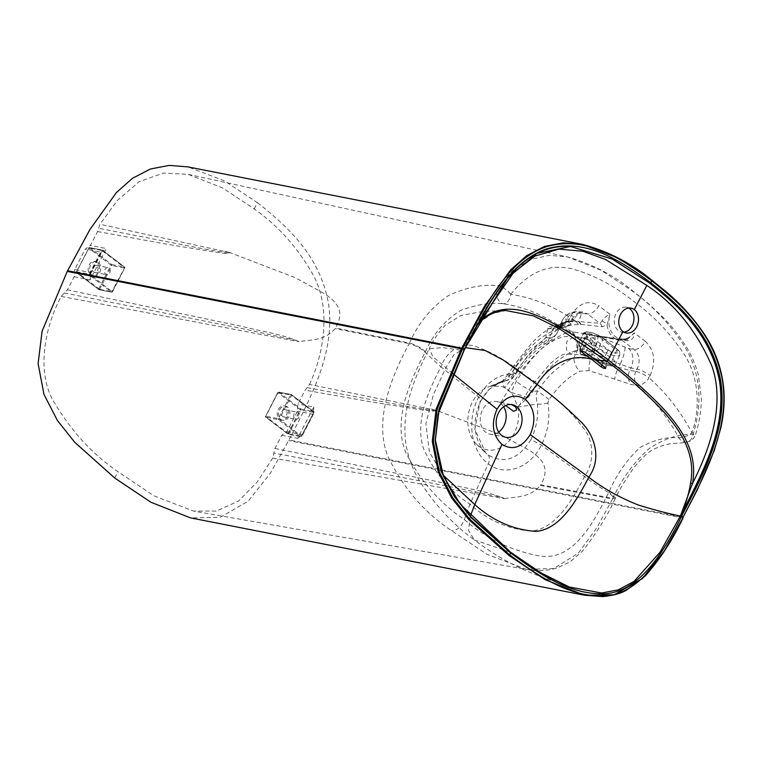 <?xml version="1.0" encoding="UTF-8"?>
<svg xmlns="http://www.w3.org/2000/svg" width="762" height="762" viewBox="0 0 762 762"><rect width="100%" height="100%" fill="white"/><g stroke="black" fill="none" stroke-linecap="round" stroke-linejoin="round"><path stroke-width="0.57" stroke-dasharray="3.81 2.86" d="M98.403 272.053A7.239 5.572 -78.9 0 1 92.392 275.625A7.239 5.572 -78.9 0 1 88.325 267.452A7.239 5.572 -78.9 0 1 95.183 261.423A7.239 5.572 -78.9 0 1 98.403 272.053M109.699 272.958A3.619 2.781 101.1 0 0 108.09 267.653A3.619 2.781 101.1 0 0 104.661 270.662A3.619 2.781 101.1 0 0 106.699 274.749A3.619 2.781 101.1 0 0 109.699 272.958M97.45 270.558A3.619 2.781 101.1 0 0 95.841 265.243A3.619 2.781 101.1 0 0 92.84 267.033A3.619 2.781 101.1 0 0 94.45 272.348A3.619 2.781 101.1 0 0 97.45 270.558M99.755 272.32A7.239 5.572 101.1 0 0 96.545 261.69A7.239 5.572 101.1 0 0 89.687 267.719A7.239 5.572 101.1 0 0 93.755 275.892A7.239 5.572 101.1 0 0 99.755 272.32M99.612 289.312L76.552 271.958L88.878 248.183L111.014 265.1L98.689 288.874L98.822 289.589L111.519 292.084L89.383 275.168L76.686 272.672L98.822 289.589A0.724 0.552 101.1 0 0 99.612 289.312L111.938 265.538L111.014 265.1L111.795 264.557L89.659 247.64L102.356 250.136L124.501 267.052L111.795 264.557A0.724 0.552 101.1 0 1 111.938 265.538L124.635 268.034L112.309 291.808L99.612 289.312M294.199 413.937A3.619 2.781 101.1 0 0 295.808 419.252A3.619 2.781 101.1 0 0 298.809 417.462A3.619 2.781 101.1 0 0 297.199 412.156A3.619 2.781 101.1 0 0 294.199 413.937M278.282 409.508A7.239 5.572 -78.9 0 1 284.293 405.927A7.239 5.572 -78.9 0 1 288.36 414.109A7.239 5.572 -78.9 0 1 281.502 420.129A7.239 5.572 -78.9 0 1 278.282 409.508M286.569 415.061A3.619 2.781 101.1 0 0 284.959 409.746A3.619 2.781 101.1 0 0 281.53 412.766A3.619 2.781 101.1 0 0 283.559 416.852A3.619 2.781 101.1 0 0 286.569 415.061M279.644 409.775A7.239 5.572 -78.9 0 1 285.655 406.194A7.239 5.572 -78.9 0 1 289.722 414.376A7.239 5.572 -78.9 0 1 282.864 420.405A7.239 5.572 -78.9 0 1 279.644 409.775M288.722 433.826L265.662 416.462L277.987 392.687L300.133 409.604L287.817 434.045L300.638 436.588L278.492 419.672L265.795 417.176L287.931 434.092A0.724 0.552 101.1 0 0 288.722 433.826L301.047 410.042L300.133 409.604L300.904 409.061L278.768 392.144L291.465 394.64L313.611 411.556L300.904 409.061A0.724 0.552 101.1 0 1 301.047 410.042L313.744 412.537L301.419 436.312L288.722 433.826M452.609 373.466L432.892 356.664L429.177 348.767C433.254 339.957 438.722 332.051 445.579 325.041L460.724 315.573L483.032 311.429L505.92 310.505L492.271 313.534L479.784 322.145C473.173 330.308 467.792 339.776 463.648 350.558L506.978 278.54L536.419 253.565L570.233 246.488C561.965 245.945 553.698 246.993 545.43 249.641L531.533 256.108C523.056 261.385 515.331 268.129 508.368 276.33C494.433 293.656 482.298 312.753 471.954 333.642L478.46 323.107M470.306 516.074L468.582 530.533L474.326 539.925C452.409 524.008 433.873 503.863 418.719 479.498C412.823 469.421 408.689 458.362 406.317 446.313C400.098 409.908 415.557 375.352 429.177 348.767L442.608 347.596L463.648 350.558L472.583 332.48L477.374 325.088M442.836 474.821L429.454 452.257L425.872 423.72L433.378 394.764L445.77 367.96L453.923 354.825L465.477 347.653M585.559 352.482L587.769 347.843L585.226 346.558L583.206 346.519L583.921 347.567L582.292 350.996M602.047 364.988L603.294 362.369L583.921 347.567M603.294 362.369L607.857 363.703L607.143 362.645L604.923 367.284M587.235 356.445L580.434 354.035L586.569 355.13L588.712 354.53L592.798 351.015L593.179 347.386L591.369 343.576L587.864 339.738L584.549 338.366L579.977 347.863A2.172 0.905 -166.1 0 1 580.473 348.653A2.172 0.905 -166.1 0 1 580.349 348.863L582.559 342.405L584.854 338.366A2.172 2.096 141.7 0 1 588.045 337.299L587.188 338.957A2.172 2.076 20 0 0 586.845 338.833L584.778 338.271L582.901 334.832L583.121 333.632A12.535 3.677 24.2 0 1 586.34 332.994A12.535 3.677 24.2 0 1 602.637 339.69L598.675 348.529A12.535 3.677 -155.8 0 0 582.368 341.833A12.535 3.677 -155.8 0 0 578.92 342.795A12.535 3.677 -155.8 0 0 578.891 343.748L580.387 350.52A2.172 2.019 -15.9 0 0 581.692 352.196L580.025 346.367A10.363 3.038 24.2 0 1 582.901 344.776A10.363 3.038 24.2 0 1 596.379 350.32L610.381 361.017A10.363 3.038 24.2 0 1 610.114 365.579A10.363 3.038 24.2 0 1 602.075 363.207L580.434 354.035L580.387 350.52L578.787 345.072A2.172 2.019 164.1 0 1 578.891 343.748L583.121 333.632A2.172 2.067 44.6 0 1 583.521 333.051L578.92 342.795L578.787 345.072A2.172 2.019 164.1 0 0 580.025 346.367M587.769 347.843L607.143 362.645M498.672 432.092A16.64 12.811 -78.9 0 1 490.014 434.207A16.64 12.811 -78.9 0 1 482.613 409.765A16.64 12.811 -78.9 0 1 496.424 401.545A16.64 12.811 -78.9 0 1 503.644 406.775M510.95 404.489L501.005 402.469L505.682 405.565M517.884 369.913C530.476 349.815 545.478 335.537 562.889 327.069L569.043 331.765C550.145 339.061 534.391 352.768 521.751 372.866L517.884 369.913L512.369 378.438A14.478 1.524 -147.1 0 1 508.178 374.275L513.683 365.75A14.478 1.524 -147.1 0 0 517.884 369.913M274.92 448.456L448.532 483.956C467.163 488.737 487.88 491.233 504.539 498.681L272.72 458.029L274.92 448.456L281.75 435.283L286.864 431.625L297.466 411.175L297.961 403.993L305.152 390.134L309.524 384.448L436.378 410.347L500.729 434.788L530.342 450.828C538.163 456.867 552.164 465.353 540.763 484.794L612.848 498.396C621.821 478.869 633.955 462.22 649.253 448.456C664.493 438.521 679.104 433.845 693.096 434.407A10.859 8.096 -96.2 0 1 686.314 442.217A10.859 8.096 -96.2 0 1 678.837 437.712C666.398 436.788 653.472 440.045 640.042 447.465C626.936 459.648 616.582 474.507 608.962 492.042L608.657 492.633C593.436 522.627 573.967 560.108 541.258 556.25C512.407 551.259 486.756 539.02 464.315 519.551C439.75 503.101 420.31 480.889 405.994 452.895C392.525 421.481 409.299 381.933 425.167 352.425L425.482 351.825C432.987 334.194 444.722 320.402 460.686 310.439C476.202 304.571 490.499 302.362 503.577 303.8C523.551 307 542.258 314.439 559.699 326.126L554.536 326.022C550.497 325.888 548.259 326.612 547.792 328.193L545.811 337.576L541.439 342.005C531.638 348.101 522.903 356.749 515.255 367.951L512.55 371.713L509.759 373.694C496.252 375.714 485.889 383.553 478.688 397.202C466.296 419.51 471.002 451.447 488.252 463.763C504.53 477.098 529.838 468.316 541.439 445.16C548.145 431.244 550.288 417.138 547.897 402.831L548.964 399.536L551.85 395.916C559.641 384.915 568.928 376.685 579.711 371.246L589.036 370.608L631.098 384.524L637.299 385.429C653.786 399.65 667.636 417.081 678.837 437.712A10.859 4.772 155 0 0 691.953 432.759C680.399 411.061 666.074 392.735 648.986 377.809L650.177 375.504A10.859 2.467 -152.6 0 0 637.07 369.018L635.879 371.323L629.717 370.456L618.582 367.284A10.859 2.162 113.1 0 0 614.82 379.419M517.789 406.67L527.675 397.821A14.478 1.372 17.7 0 0 510.978 392.468L513.255 395.602L517.865 407.06L537.448 403.984C538.572 416.062 536.4 427.949 530.943 439.664L541.439 445.16L584.54 476.574C591.036 481.527 599.075 486.88 608.657 492.633L615.153 498.71C608.047 514.721 597.227 532.124 582.711 550.926L570.224 561.746L557.051 568.014C546.706 570.919 536.534 571.376 526.513 569.395L553.898 568.49L578.434 553.06L596.922 527.685L612.524 499.015L615.153 498.71L615.477 498.091L608.962 492.042M530.943 439.664C518.465 459.381 504.139 464.439 487.966 454.857L485.727 452.942L474.859 429.187L480.26 400.945C481.803 400.612 481.279 399.364 478.688 397.202L440.931 366.836C428.444 390.887 414.566 421.319 423.539 448.675C434.559 472.916 450.037 491.423 469.983 504.206C488.099 520.513 508.54 529.447 531.304 531.019C555.469 528.999 572.091 500.653 584.54 476.574C595.132 461.696 593.484 439.56 583.121 427.701C573.786 415.328 563.366 404.736 551.85 395.916L540.372 386.991L537.429 390.811C536 395.164 536.01 399.555 537.448 403.984A10.859 4.601 172.4 0 0 547.897 402.831M481.079 400.498L488.775 389.544L500.224 382.314L488.08 387.039A32.566 25.06 -78.9 0 1 490.585 386.229L501.091 386.305A32.566 25.06 -78.9 0 1 513.255 395.602M500.243 382.305L506.692 380.486L490.585 386.229M517.865 407.06A32.566 25.06 -78.9 0 1 506.568 443.522A32.566 25.06 -78.9 0 1 476.802 444.475A32.566 25.06 -78.9 0 1 468.63 413.052A32.566 25.06 -78.9 0 1 488.08 387.039M309.524 384.448C325.631 349.748 330.308 305.105 312.763 274.177C297.132 247.002 277.606 225.247 254.184 208.931L222.494 187.9L188.204 174.346L163.439 173.069L139.132 181.699L117.396 200.492L99.917 224.285L97.584 231.534L90.402 245.393L85.287 249.05L101.136 252.212L90.592 272.558L74.686 269.491L85.287 249.05M74.686 269.491L74.181 276.673L67.351 289.846L61.198 296.399C44.634 326.898 36.147 372.447 53.75 401.593C71.066 430.892 92.469 454.276 117.958 471.745L154 495.852L193.434 511.064L526.494 569.395L486.937 554.288L451.542 530.657C424.063 512.445 402.755 487.48 387.639 455.79C373.818 420.281 391.287 376.571 409.213 343.662C415.833 345.577 421.148 348.501 425.167 352.425L440.931 366.836C447.456 348.786 464.458 341.1 477.736 347.262C491.042 352.149 503.549 359.045 515.255 367.951L517.474 369.503C526.742 356.225 537.2 345.996 548.85 338.804C553.298 337.214 556.022 335.29 557.032 333.032L562.518 319.954L559.518 328.251L552.869 331.07A14.478 9.268 -112.5 0 1 557.222 325.05A14.478 9.268 -112.5 0 1 557.232 325.041A14.478 9.268 -112.5 0 1 561.203 324.764L562.889 327.069A7.239 5.639 150.9 0 1 565.766 327.517L566.242 326.441L571.786 324.974L580.463 324.355L602.142 326.736L607.066 325.012L609.943 314.277C606.19 316.059 603.523 318.345 601.942 321.135L599.837 323.298L574.377 321.164A14.478 13.935 35.6 0 0 560.508 326.631L560.508 326.631A14.478 13.935 35.6 0 0 559.518 328.251M254.184 208.931L257.432 202.673L224.142 180.718L187.843 166.878M97.584 231.534L163.63 243.64L213.598 251.86C218.665 252.098 225.923 254.546 229.962 252.613L295.227 277.673L325.288 294.122C333.442 300.323 346.691 309.086 335.49 327.974M547.792 328.193A10.859 10.497 18.8 0 0 560.861 323.174L565.633 321.478L570.833 321.612L572.024 319.307A10.859 2.467 -152.6 0 0 574.177 318.926A10.859 2.467 -152.6 0 0 571.338 315.258L570.147 317.563C551.669 305.314 531.866 297.561 510.75 294.303A10.859 6.906 -85.3 0 1 503.577 303.8A10.859 7.344 -91.1 0 1 497.176 297.028A10.859 7.344 -91.1 0 1 498.434 285.664C483.089 284.064 466.563 287.293 448.856 295.342C431.263 307.305 418.157 323.202 409.537 343.052L335.471 327.965L335.213 328.584C323.983 341.471 310.267 339.433 299.047 341.662C282.197 334.07 261.328 331.451 242.516 326.536L67.351 289.846M74.181 276.673L90.135 279.845L106.347 248.555L90.402 245.393M510.75 294.303C529.133 271.329 550.174 262.995 573.881 269.3C595.455 275.768 615.363 286.445 633.584 301.342C652.529 314.849 669.074 332.022 683.209 352.844C697.535 373.542 701.669 405.232 691.953 432.759A10.859 0.886 -163.2 0 1 695.544 434.559C699.211 422.948 701.164 411.08 701.411 398.983L698.249 374.409C695.277 363.855 691.039 354.263 685.533 345.624C678.247 334.251 670.036 324.117 660.911 315.211L646.786 302.209L633.374 291.379C614.782 275.749 592.865 264.281 567.642 256.956L549.402 255.308L530.923 259.347L513.578 269.958L498.434 285.664A10.859 3.896 -141.3 0 1 510.75 294.303M623.992 332.175A12.668 9.744 -78.9 0 1 621.659 332.08A12.668 9.744 -78.9 0 1 614.534 317.773A12.668 9.744 -78.9 0 1 626.535 307.229A12.668 9.744 -78.9 0 1 628.736 308.029M487.966 454.857A10.859 6.487 -52.6 0 1 488.252 463.763L469.983 504.206L464.315 519.551C461.534 526.78 457.276 530.485 451.542 530.657M257.432 202.673C287.703 226.514 320.002 256.013 328.422 303.209C335.918 352.025 310.201 398.631 288.988 439.941L270.453 473.097L248.164 501.206L220.161 517.36L190.405 517.855M272.72 458.029L257.346 481.851L238.544 501.063L216.313 511.083L193.434 511.064M569.404 587.054L534.553 574.196C513.721 566.061 493.643 554.641 474.326 539.925L510.559 552.24M504.539 498.681C515.645 496.414 529.371 498.291 540.468 485.423L540.734 484.794M61.198 296.399L299.047 341.662M229.962 252.613L99.908 224.276M436.378 410.347C432.359 412.29 425.177 409.889 420.148 409.689L370.618 401.793L305.152 390.134M281.75 435.283L297.551 438.341L313.773 407.051L297.961 403.993M313.773 407.051L313.306 414.347L302.762 434.683L297.551 438.341M90.135 279.845L90.592 272.558M101.136 252.212L106.347 248.555M527.675 397.821L532.686 391.782L538.201 383.257A14.478 1.524 -147.1 0 1 521.751 372.866L516.236 381.4L510.978 392.468L504.577 387.572L501.091 386.305M618.439 339.185A7.239 5.267 -81.6 0 1 619.763 339.147A7.239 5.267 -81.6 0 1 621.706 340.014L627.497 340.662C632.184 340.243 634.422 337.633 634.203 332.823L628.04 338.795L626.078 339.528L618.439 339.185L573.424 331.927L570.395 331.051L565.766 327.517M601.942 321.135A7.239 5.41 36.8 0 1 607.066 325.012A21.003 16.164 101.1 0 0 619.401 340.138L583.511 333.813A7.239 4.553 99.2 0 0 583.33 333.794M224.733 251.203C226.838 251.584 232.829 253.66 227.428 252.946L201.416 248.469L98.565 228.229M64.351 292.97L241.697 328.47L293.008 339.623C294.389 340.1 300.038 341.024 298.132 341.605M307.181 387.629L408.308 406.556L433.883 410.699C439.188 411.347 433.311 409.356 431.244 409.003M503.644 498.643C505.53 498.053 499.986 497.186 498.624 496.729L448.199 486.261L273.901 453.085M541.439 342.005A10.859 5.972 60.6 0 0 546.773 342.748A10.859 5.972 60.6 0 0 548.85 338.804L552.869 331.07L551.955 331.432C538.163 338.261 526.151 349.872 515.95 366.255L510.435 374.79L504.454 380.076L490.909 386.134M509.759 373.694A10.859 5.344 80 0 1 506.692 380.486L508.159 380.133L514.607 373.37L515.931 374.285L512.55 371.713M492.843 385.458L511.54 378.476L518.741 370.494C525.532 361.131 532.428 353.539 539.439 347.748L546.773 342.748C549.945 341.586 553.298 338.49 556.841 333.451L557.032 333.032A10.859 9.515 23 0 1 545.811 337.576M570.395 331.051A7.239 2.362 112.1 0 0 569.043 331.765L573.9 334.461A14.478 8.001 -105.5 0 1 577.653 350.015L583.768 348.958L620.163 364.246L618.582 367.284L590.388 358.521L573.815 357.883A10.859 5.134 66.8 0 0 579.711 371.246M554.536 326.022A10.859 8.677 91.5 0 0 557.86 326.946L563.08 327.079A10.859 10.859 0 0 0 572.986 321.231A10.859 2.467 -152.6 0 0 570.147 317.563A10.859 6.677 -58.9 0 1 559.699 326.126A10.859 8.677 91.4 0 0 563.08 327.079A10.859 8.677 91.4 0 0 570.833 321.612A10.859 2.467 -152.6 0 0 572.986 321.231L574.177 318.926C577.51 313.773 580.406 311.477 582.844 312.039L582.844 312.039C578.491 312.01 574.881 314.43 572.024 319.307L566.909 319.011L562.518 319.954C566.08 314.115 571.157 311.372 577.748 311.734L577.748 311.734A14.478 11.659 93.4 0 0 566.909 319.011L565.633 321.478A10.859 8.677 91.5 0 1 557.86 326.946L556.231 327.003C557.07 327.155 558.641 325.812 560.956 322.974M624.926 347.396A14.478 2.838 112.3 0 1 620.163 364.246L631.003 367.979A14.478 10.154 99.7 0 0 628.602 348.52L598.322 336.48L621.706 340.014L634.051 349.453C639.632 354.54 640.642 361.055 637.07 369.018L631.003 367.979L629.717 370.456A10.859 7.553 98 0 0 631.098 384.524M518.741 370.494L517.474 369.503L514.607 373.37L510.435 374.79A14.478 1.524 -147.1 0 0 508.178 374.275L502.977 380.4A14.478 4.248 -131.4 0 0 502.968 380.409A14.478 4.248 -131.4 0 0 504.577 387.572L512.369 378.438M573.424 331.927A7.239 1.629 104.2 0 1 573.9 334.461C578.491 337.509 582.844 339.014 586.95 338.995L597.846 336.547A14.478 2.838 112.3 0 1 593.036 353.111L590.388 358.521A10.859 1.486 99.4 0 0 589.036 370.608M548.964 399.536L537.429 390.811L532.686 391.782A14.478 1.524 -147.1 0 1 516.236 381.4M580.892 324.393A7.239 5.715 -85.4 0 0 578.749 321.516L581.339 314.096L582.892 313.592A14.478 11.659 93.4 0 0 577.748 311.734L582.835 312.039L587.483 313.868A10.859 6.487 -52.6 0 0 598.789 305.752C588.321 299.59 579.177 302.762 571.338 315.258M581.339 314.096A14.478 13.945 19.2 0 0 562.442 320.135L560.861 323.174M578.406 324.479A7.239 6.125 75.2 0 0 574.377 321.164L568.309 321.774C568.376 321.202 561.623 324.002 560.508 326.631L556.841 333.442M561.832 322.964L568.271 321.774L561.794 322.974L561.203 324.764A7.239 6.677 -148.7 0 1 566.242 326.441M557.355 328.774A14.478 13.43 -88 0 1 565.08 322.278A7.239 6.058 -94.8 0 1 566.423 321.993A7.239 6.058 -94.8 0 1 571.786 324.974M551.955 331.432A14.478 9.649 -109.9 0 1 556.917 325.174L556.917 325.174A14.478 9.649 -109.9 0 1 561.699 325.203A7.239 6.696 -155.2 0 1 565.947 326.707M504.454 380.076A14.478 4.248 -131.4 0 0 502.977 380.4M591.017 352.33A14.478 3.877 -68.9 0 0 595.122 337.014A7.239 4.02 96.9 0 0 592.836 335.156L595.836 335.537A7.239 4.915 98 0 1 597.846 336.547L598.322 336.48A7.239 5.21 -81.2 0 0 596.436 335.623A7.239 5.21 -81.2 0 0 595.551 335.594M592.36 335.147A7.239 4.02 96.9 0 1 592.836 335.156L583.511 333.813A7.239 4.553 99.2 0 1 586.95 338.995A14.478 8.068 -67.7 0 1 583.768 348.958M572.443 331.68A7.239 1.353 105.3 0 1 572.719 333.623A14.478 8.344 -102.8 0 1 576.624 350.272L577.653 350.015L573.815 357.883C560.842 364.169 549.697 373.866 540.372 386.991M650.177 375.504C656.072 361.521 654.463 350.129 645.366 341.347A10.859 6.487 127.4 0 1 634.051 349.453L628.602 348.52M602.142 326.736A7.239 5.677 95 0 0 599.837 323.298L587.483 313.868L582.892 313.592M628.04 338.795L619.401 340.138A21.003 16.164 101.1 0 0 626.078 339.528A7.239 1.505 -95.4 0 1 626.44 339.252A7.239 1.505 -95.4 0 1 627.497 340.662M540.468 485.423L612.524 499.015L612.848 498.405L615.477 498.091C619.173 490.042 625.335 479.879 633.955 467.601C642.109 457.695 648.605 451.637 653.444 449.409C670.979 441.036 675.78 444.398 686.314 442.217L686.314 442.217A10.859 10.859 0 0 0 695.554 434.511M425.482 351.825C421.462 347.901 416.147 344.976 409.537 343.052L409.213 343.662L335.213 328.584M188.204 174.346L567.69 256.965L601.113 270.262L631.736 290.636C652.424 305.314 670.217 324.212 685.133 347.348C700.307 373.104 702.955 402.126 693.096 434.407A10.859 0.886 -163.2 0 0 695.544 434.559M596.427 343.7L594.932 346.062L587.092 339.204L592.255 341.347L611.067 351.901A2.172 0.676 -71.5 0 1 610.61 354.635L606.628 352.968L602.628 361.883A12.535 3.677 -155.8 0 0 612.343 364.741A12.535 3.677 -155.8 0 0 615.791 363.769A12.535 3.677 -155.8 0 0 612.677 359.226L598.675 348.529A2.172 1.295 -52.6 0 1 596.379 350.32M588.045 337.299L585.835 333.67L585.911 332.68L611.067 351.901A10.363 3.038 -155.8 0 0 615.782 352.949A10.363 3.038 -155.8 0 0 616.058 348.396L602.056 337.69A10.363 3.038 -155.8 0 0 588.569 332.156A10.363 3.038 -155.8 0 0 585.911 332.68A2.172 2.067 44.6 0 0 583.54 333.032M584.778 338.271A2.172 2.096 -39.7 0 1 587.978 337.204L596.846 343.986L595.332 346.339L594.932 346.062L594.484 351.511L589.617 355.94A2.172 0.495 -111.5 0 0 588.712 354.53M579.977 347.863L579.758 349.92A2.172 0.905 172.5 0 1 580.377 350.444L582.559 342.567L585.416 338.109L584.549 338.366A2.172 2.038 -119.8 0 0 585.559 338.023A2.172 2.124 47.9 0 1 587.816 337.947M579.758 349.92L580.434 354.035L581.692 352.196M589.617 355.94L587.435 355.911L587.188 356.521L602.018 363.293L602.628 361.883L589.617 355.94M586.569 355.13A2.172 1.076 79.6 0 1 587.435 355.911L582.368 354.759M587.921 339.662L586.845 338.833M592.255 341.347A2.172 0.686 115.4 0 1 592.055 342.986L591.369 343.576M76.543 271.691L89.249 274.187L101.575 250.412L88.868 247.917L76.543 271.691A0.724 0.552 101.1 0 0 76.686 272.672L98.708 289.541A0.724 0.724 0 0 0 99.003 289.674L111.709 292.17A0.724 0.552 -78.9 0 1 111.519 292.084L124.625 267.767L102.489 250.85L90.164 274.625L112.309 291.808A0.724 0.552 -78.9 0 1 111.709 292.17A0.724 0.724 0 0 0 112.49 291.789L124.635 268.034A0.724 0.552 -78.9 0 0 124.501 267.052L124.816 268.014A0.724 0.724 0 0 0 124.616 267.1L102.356 250.136A0.724 0.552 -78.9 0 0 102.175 250.05L89.468 247.555A0.724 0.552 101.1 0 0 88.868 247.917L76.543 271.691M89.383 275.168A0.724 0.552 -78.9 0 1 89.249 274.187L90.164 274.625L89.383 275.168M101.575 250.412A0.724 0.552 -78.9 0 1 102.175 250.05A0.724 0.724 0 0 1 102.47 250.184L102.489 250.85L101.575 250.412M89.659 247.64A0.724 0.552 101.1 0 0 89.468 247.555A0.724 0.724 0 0 0 88.687 247.936L89.659 247.64M76.552 271.958L76.571 272.625A0.724 0.724 0 0 1 76.362 271.71L76.552 271.958M313.734 412.271L291.598 395.354L279.273 419.138L301.409 436.055L313.744 412.537A0.724 0.552 -78.9 0 0 313.611 411.556L291.465 394.64A0.724 0.552 -78.9 0 0 291.284 394.554L278.587 392.059A0.724 0.552 101.1 0 0 277.987 392.42L265.662 416.195L278.359 418.69L290.684 394.916L277.987 392.687L278.768 392.144A0.724 0.552 101.1 0 0 278.587 392.059A0.724 0.724 0 0 0 277.806 392.44L265.662 416.195A0.724 0.552 101.1 0 0 265.795 417.176L265.481 416.214A0.724 0.724 0 0 0 265.681 417.128L287.817 434.045A0.724 0.724 0 0 0 288.122 434.178L300.819 436.674A0.724 0.552 -78.9 0 1 300.638 436.588L301.419 436.312A0.724 0.552 -78.9 0 1 300.819 436.674A0.724 0.724 0 0 0 301.6 436.293L313.925 412.518A0.724 0.724 0 0 0 313.725 411.613L313.734 412.271M290.684 394.916A0.724 0.552 -78.9 0 1 291.284 394.554A0.724 0.724 0 0 1 291.589 394.687L291.598 395.354L290.684 394.916M278.492 419.672A0.724 0.552 -78.9 0 1 278.359 418.69L279.273 419.138L278.492 419.672M580.463 324.355A7.239 5.848 -90.3 0 0 577.948 321.345A14.478 13.945 19.2 0 0 559.794 327.717L557.032 333.032M114.719 478.003L117.958 471.745M645.366 341.347L634.203 332.823A19.555 15.05 -78.9 0 1 615.334 336.566A19.555 15.05 -78.9 0 1 609.943 314.277L598.789 305.752M651.615 280.064C681.828 303.914 714.08 333.185 722.595 380.543C730.187 429.235 704.374 476.06 683.171 517.331L288.988 439.941M683.171 517.331L682.847 517.96L288.665 440.569M464.153 349.958L463.648 350.558M286.864 431.625L302.762 434.683M313.306 414.347L297.466 411.175M538.201 383.257C548.345 366.808 561.156 355.816 576.624 350.272M635.879 371.323A10.859 7.544 98 0 0 637.299 385.429A10.859 6.239 133.4 0 0 648.986 377.809A10.859 2.467 -152.6 0 0 635.879 371.323M515.95 366.255A14.478 1.524 -147.1 0 0 513.683 365.75L532.6 342.062C544.916 330.356 549.392 328.327 556.917 325.174L561.794 322.974M627.993 338.823L619.763 339.147L595.836 335.537A7.239 4.915 98 0 0 595.065 335.518M602.056 337.69A2.172 1.295 127.4 0 1 602.523 337.861A2.172 1.295 127.4 0 1 602.637 339.69L616.649 350.387L612.677 359.226A2.172 1.295 -52.6 0 1 610.381 361.017M616.058 348.396A2.172 1.295 127.4 0 1 616.525 348.558A2.172 1.295 127.4 0 1 616.649 350.387A12.535 3.677 24.2 0 1 619.763 354.94A12.535 3.677 24.2 0 1 616.315 355.902A12.535 3.677 24.2 0 1 610.61 354.635M602.075 363.207L610.81 365.846C612.362 366.341 614.02 365.646 615.791 363.769L619.763 354.94C620.516 352.777 619.439 350.653 616.525 348.558L602.523 337.861C597.799 334.518 592.922 332.527 587.873 331.889C587.302 331.47 585.845 331.861 583.521 333.051M594.484 351.511L592.798 351.015M581.958 342.729L582.559 342.405L581.958 342.729M577.558 349.929L571.538 354.263L566.452 349.891L566.728 341.652L572.748 337.318L577.834 341.69L577.567 349.929M607.876 350.52L606.628 352.968L595.332 346.339M587.197 338.928A2.172 2.076 -161.8 0 0 586.816 338.804A2.172 1.667 124.7 0 1 586.616 338.785M585.835 333.67A2.172 2.038 -20.3 0 0 582.901 334.832M94.45 272.348L106.699 274.749M95.841 265.243L108.09 267.653M92.392 275.625L93.755 275.892M95.183 261.423L96.545 261.69M283.559 416.852L295.808 419.252M284.959 409.746L297.199 412.156M281.502 420.129L282.864 420.405M284.293 405.927L285.655 406.194M512.302 404.66L508.806 403.974M501.12 402.46L496.424 401.545M505.892 437.321L490.014 434.207M476.802 444.475L485.727 452.942C471.287 437.388 473.45 416.042 481.07 400.517C488.137 387.906 495.262 384.277 500.224 382.305M582.025 244.278L581.263 244.126M621.659 332.08L626.193 332.975M626.535 307.229L631.069 308.115M492.738 385.496C498.358 383.353 501.767 381.657 502.968 380.409M585.216 338.195L572.748 337.309M584.664 355.206L571.538 354.273C564.871 353.939 565.547 352.863 557.965 357.311L550.107 363.76L531.352 386.191L516.103 410.327M582.397 354.768L584.587 355.197M501.005 402.469C504.911 395.354 510.369 386.696 517.379 376.495C525.018 365.293 533.781 355.378 543.677 346.758C556.165 337.928 565.852 334.775 572.738 337.299M581.054 351.015L583.216 346.491M605.657 368.313L607.857 363.703"/><path stroke-width="1.14" d="M570.624 246.517L612.229 259.07L649.796 283.235C679.342 306.629 711.117 335.051 719.614 381.619C726.91 429.911 701.002 475.564 680.333 516.122C685.2 505.901 688.619 494.929 690.572 483.213C696.592 451.571 677.78 427.453 661.826 409.68C644.528 391.697 626.135 375.504 606.657 361.112L595.303 359.75L605.428 367.76L605.58 368.427L604.133 368.379L601.161 366.846L602.047 364.988M442.836 474.821L474.774 504.568C492.89 520.837 513.245 529.771 535.838 531.4C559.784 529.495 576.301 501.282 588.759 477.222C603.323 457 592.855 431.997 579.244 420.214C565.928 406.975 551.859 395.049 537.048 384.419L525.313 399.355C534.705 408.394 536.343 420.138 530.238 434.569L588.759 477.222C602.866 488.223 619.335 497.472 638.175 504.958C652.701 509.492 666.15 513.074 678.523 515.683L680.333 516.122L692.458 483.584C710.251 448.437 725.386 403.698 711.784 365.846C696.62 330.889 674.98 304.067 646.852 285.407L605.419 259.404L582.825 251.241L559.022 249.117L535.019 256.08L513.436 272.729L479.955 321.212C501.005 300.742 527.352 310.525 547.668 320.392C568.709 331.575 588.883 344.786 608.162 360.026C627.821 374.552 646.357 390.906 663.769 409.108C679.885 427.082 698.544 451.685 692.458 483.584L690.572 483.213M582.292 350.996L581.787 352.044L591.541 359.302C576.301 354.197 552.669 359.74 537.048 384.419L503.244 360.045L485.194 350.51L465.477 347.653M591.541 359.302L601.161 366.846M581.787 352.044L581.035 351.244L581.435 350.891L585.102 352.177L595.303 359.75M622.954 331.499A12.668 9.744 -78.9 0 1 619.668 316.459A12.668 9.744 -78.9 0 1 631.069 308.115A12.668 9.744 -78.9 0 1 634.308 309.591A12.668 9.744 -78.9 0 1 637.594 324.631A12.668 9.744 -78.9 0 1 626.193 332.975A12.668 9.744 -78.9 0 1 622.954 331.499L608.162 360.026L606.657 361.112L558.851 328.317L533.39 315.849L505.806 310.515M498.491 412.89A16.64 12.811 101.1 0 0 505.892 437.321A16.64 12.811 101.1 0 0 521.665 423.462A16.64 12.811 101.1 0 0 512.302 404.66A16.64 12.811 101.1 0 0 498.491 412.89M503.644 406.775A16.64 12.811 -78.9 0 1 498.672 432.092M505.682 405.565L513.521 411.309L516.103 410.327C517.084 408.041 515.369 406.098 510.95 404.489M67.266 271.386L42.101 331.146L38.1 363.655L43.996 394.421L57.369 420.433L74.714 442.255L114.719 478.003L150.924 502.253L190.405 517.855L584.587 595.246L545.173 579.682L508.902 555.393L468.963 519.722L451.714 498.062L438.293 472.116L432.292 441.436L436.188 408.889L461.448 348.786L67.266 271.386L89.916 229.524L116.453 192.5L132.598 178.232L150.524 168.964L169.288 165.402L187.843 166.878L582.092 244.288L618.306 258.089L651.729 280.111L651.748 280.778C621.059 258.099 585.502 235.477 546.764 246.631C507.444 259.451 484.022 307.877 462.686 348.596L464.106 349.682C485.318 309.401 508.054 261.633 547.087 248.755C585.378 237.858 620.42 260.337 650.748 282.712C680.476 306.229 712.327 334.861 720.795 381.486C728.11 429.787 702.478 475.345 681.742 515.988L681.418 516.607C663.521 553.155 637.432 594.56 601.466 593.798C567.557 593.617 538.134 573.176 510.664 552.945L471.421 517.941L454.343 496.633L441.055 471.221L435.083 441.027L438.998 409.08L464.153 349.958M628.736 308.029A12.668 9.744 -78.9 0 1 629.774 308.705A12.668 9.744 -78.9 0 1 633.489 322.297A12.668 9.744 -78.9 0 1 623.992 332.175M530.238 434.569C522.161 447.504 512.731 450.78 501.958 444.408L474.774 504.568L470.306 516.074M510.721 552.355L539.077 571.948L569.404 587.064L601.58 592.998L618.192 589.912L633.984 581.463L660.035 552.24L680.333 516.122M510.664 552.945L509.673 554.86C537.62 575.434 567.366 596.074 601.77 596.027C638.165 596.579 664.75 554.717 682.838 517.693L683.162 517.074C704.174 476.098 729.996 429.511 722.509 380.924C714.042 333.699 681.857 304.562 651.748 280.778L650.748 282.712M681.418 516.607L680.542 516.179L680.866 515.55C701.488 475.097 727.053 429.816 719.842 381.724C711.47 335.337 679.752 306.791 650.005 283.245L612.21 258.975L570.452 246.507L536.981 253.384L507.797 277.797L464.858 348.605M525.313 399.355C514.531 392.982 505.101 396.269 497.024 409.194C490.918 423.624 492.566 435.369 501.958 444.408M463.829 350.577L439.16 409.032L435.254 440.807L441.188 470.84L454.409 496.11L471.402 517.303L510.559 552.24M478.46 323.107L479.955 321.212A1.448 0.61 -134.8 0 1 480.07 322.05C487.442 314.725 496.072 310.877 505.93 310.505L505.93 310.505M479.784 322.145A1.448 0.61 -134.8 0 0 480.07 322.05L477.374 325.088M682.847 517.96L664.654 550.459L642.347 578.606L614.334 594.76L584.597 595.246L602.828 596.598C613.381 595.503 621.268 593.341 626.507 590.102L645.081 576.11C660.082 559.213 672.732 539.82 683.028 517.941L682.847 517.96M683.162 517.074L680.866 515.55M646.852 285.407L634.308 309.591M582.025 244.269L563.442 242.802L544.659 246.374L526.752 255.641L510.607 269.919L484.089 306.924L461.772 348.158L462.686 348.596L462.363 349.225L461.448 348.786L461.772 348.158L67.589 270.767M497.024 409.194L452.609 373.466M462.363 349.225L437.264 408.813L433.302 441.255L439.264 471.849L452.657 497.719L469.859 519.303L509.673 554.86M682.838 517.693L697.116 490.29L714.261 450.513L720.757 428.092C723.605 415.633 724.652 403.165 723.9 390.687C721.833 364.922 712.622 346.891 704.707 334.689C693.306 317.849 680.247 303.371 665.512 291.246L651.729 280.111C631.26 263.147 608.047 251.203 582.092 244.288M569.366 587.045L542.754 574.138L510.654 552.279L460.343 504.234L443.541 476.469L435.321 439.731L438.026 414.204L464.296 349.929C484.289 312.096 505.187 267.957 540.372 251.812C550.202 247.583 560.232 245.812 570.452 246.507"/></g></svg>
